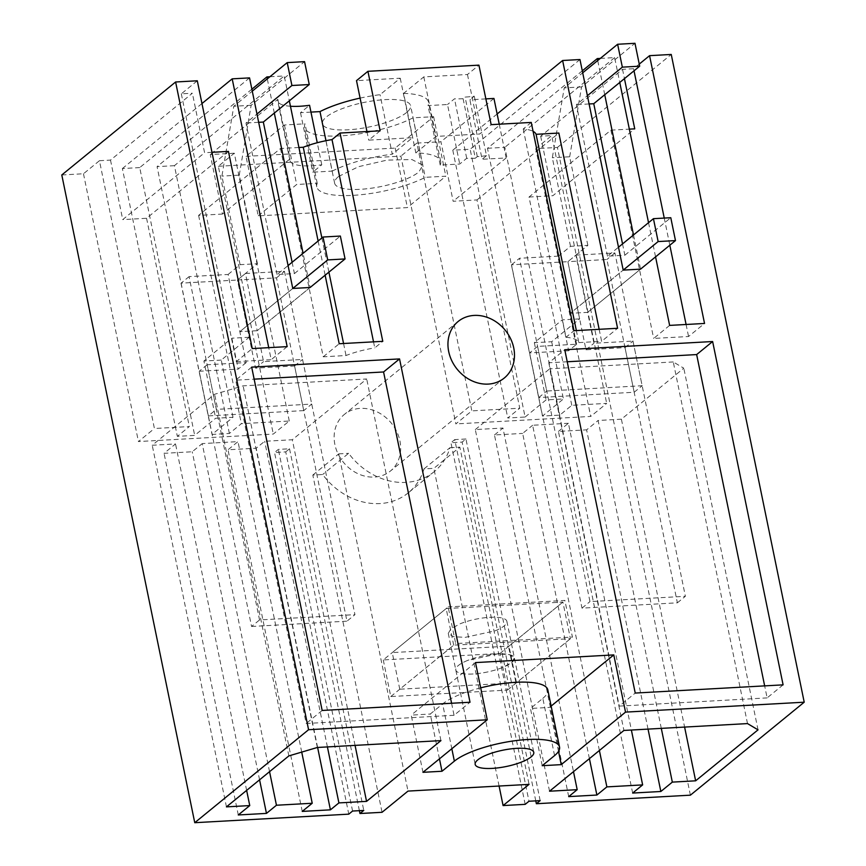 <?xml version="1.0" encoding="UTF-8"?>
<svg xmlns="http://www.w3.org/2000/svg" width="866" height="866" viewBox="0 0 866 866"><rect width="100%" height="100%" fill="white"/><g stroke="black" fill="none" stroke-linecap="round" stroke-linejoin="round"><path stroke-width="0.65" stroke-dasharray="4.33 3.25" d="M61.789 174.964L83.472 173.763L99.449 160.708L154.419 428.508L189.329 426.559L177.346 436.356L194.688 435.392L215.656 418.256L232.997 417.293L212.04 434.429L229.382 433.465L241.365 423.68L289.276 421.017L273.299 434.061L138.441 441.552L154.419 428.508M99.449 160.708L110.502 160.102L192.371 93.225L181.319 93.831L197.296 80.787M359.379 810.663L285.737 451.89L274.544 452.517L348.781 814.148M83.472 173.763L138.441 441.552M289.276 421.017L234.307 153.217L218.329 166.272L273.299 434.061M218.329 166.272L400.893 156.129L455.862 423.918L471.829 410.874L416.86 143.085L440.924 141.743L453.145 201.258L476.993 199.927L519.752 408.211L471.829 410.874M690.386 795.172L557.423 147.436L535.751 148.638L590.72 416.427L455.862 423.918M535.773 800.866L462.13 442.093L450.948 442.71L454.747 439.603L528.985 801.245M525.175 804.352L450.948 442.71M499.087 786.036L433.866 468.344L459.835 447.137L529.05 784.369M424.026 468.885L449.984 447.69A64.679 54.85 -129.2 0 1 434.277 471.613L408.308 492.808A64.679 54.85 -129.2 0 0 424.026 468.885L433.866 468.344M408.308 492.808A64.679 54.85 -129.2 0 1 322.661 474.514L312.821 475.066L382.047 812.297M334.882 444.529A36.491 30.949 -129.2 0 1 344.311 414.468A36.491 30.949 -129.2 0 1 377.089 411.859A36.491 30.949 -129.2 0 1 399.919 440.924A36.491 30.949 -129.2 0 1 390.479 470.985A36.491 30.949 -129.2 0 1 357.712 473.594A36.491 30.949 -129.2 0 1 334.882 444.529M600.333 58.401L614.654 57.611L619.764 82.465M648.537 222.67L655.562 256.866M575.879 255.145L614.903 252.98L642.15 385.727L546.749 391.031L537.591 346.4L576.615 344.224L568.626 350.752L562.294 319.857L534.333 342.687L551.674 341.724L579.635 318.894L567.89 261.673L575.879 255.145L587.624 312.366L640.537 269.142L633.511 234.946M604.739 94.73L597.713 60.533M269.911 76.749L284.232 75.959L289.341 100.813M318.114 241.019L325.14 275.226M232.997 417.293L221.252 360.072L249.213 337.242L237.468 280.021L245.457 273.494L257.202 330.715L310.115 287.49L303.089 253.294M274.316 113.089L267.291 78.893M181.319 93.831L236.288 361.631L252.266 348.576M236.288 361.631L271.199 359.693L268.731 347.667M211.975 152.319L204.593 152.73L192.371 93.225M110.502 160.102L122.723 219.607L204.593 152.73M228.44 151.409L146.571 218.286L122.723 219.607M146.571 218.286L189.329 426.559M285.737 451.89L289.536 448.783L278.354 449.4L274.544 452.517M352.581 811.041L278.354 449.4M486.497 155.685A38.927 10.836 -11.6 0 1 477.318 156.584L475.315 158.218L463.104 98.713L465.096 97.079A38.927 10.836 -11.6 0 0 474.276 96.18L469.881 99.774L482.091 159.29L486.497 155.685L474.276 96.18M485.858 98.886L469.881 99.774M493.945 98.443L440.924 141.743M416.86 143.085L400.893 156.129M234.307 153.217L210.243 154.559L222.454 214.064L290.056 158.846A38.927 10.836 -11.6 0 0 289.948 160.546L277.737 101.03A38.927 10.836 -11.6 0 1 277.845 99.341L210.243 154.559M290.456 106.247A38.927 10.836 -11.6 0 1 277.737 101.03M310.959 112.104L300.513 112.677L309.563 105.284M360.094 98.107A63.413 17.656 -11.6 0 1 380.055 94.686L400.244 78.211L356.511 80.635M475.315 158.218A43.787 12.189 -11.6 0 1 466.709 158.316L459.716 164.02L440.231 165.103A63.424 17.656 -11.6 0 0 440.697 161.585A63.424 17.656 -11.6 0 0 415.821 152.892L403.61 93.387L423.799 76.89L467.467 74.508L478.93 65.145M403.61 93.387A63.424 17.656 -11.6 0 1 428.475 102.08A63.424 17.656 -11.6 0 1 428.02 105.598L447.505 104.515L459.716 164.02M463.104 98.713A43.787 12.189 -11.6 0 1 454.488 98.811L447.505 104.515M246.009 156.367L395.177 148.086L433.617 116.694L413.039 117.83A63.38 17.645 -11.6 0 1 346.151 135.464A63.38 17.645 -11.6 0 1 304.561 127.356A63.38 17.645 -11.6 0 1 305.016 123.827L284.449 124.975L246.009 156.367L258.22 215.883L407.388 207.591L445.828 176.199L425.26 177.335A63.38 17.645 -11.6 0 1 358.372 194.969A63.38 17.645 -11.6 0 1 316.772 186.861A63.38 17.645 -11.6 0 1 317.237 183.343L296.659 184.48L258.22 215.883M406.63 112.483A45.01 12.535 -11.6 0 1 358.297 128.817A45.01 12.535 -11.6 0 1 322.433 123.762A45.01 12.535 -11.6 0 1 326.406 116.942A45.01 12.535 -11.6 0 1 374.74 100.618A45.01 12.535 -11.6 0 1 410.603 105.663A45.01 12.535 -11.6 0 1 406.63 112.483M289.536 448.783L363.774 810.414M269.553 771.671L202.211 443.608L237.988 441.617L228.007 449.779L256.184 448.209L264.671 441.281L292.318 439.744L366.697 378.983L243.119 385.846L214.616 394.268L152.221 445.243L175.527 443.955L164.042 453.329L192.23 451.76L202.211 443.608M301.725 752.099L237.988 441.617M259.573 779.822L192.23 451.76M238.28 814.96L164.042 453.329M246.637 790.387L175.527 443.955M226.448 806.874L152.221 445.243M288.854 755.91L214.616 394.268M317.346 747.477L243.119 385.846M440.935 740.614L366.697 378.983M355.06 745.388L292.318 439.744M327.413 746.925L264.671 441.281M317.616 747.466L256.184 448.209M302.234 811.41L228.007 449.779M325.973 140.703L332.208 171.111L312.723 172.193L321.773 164.8A38.927 10.836 -11.6 0 1 312.106 165.763A38.927 10.836 -11.6 0 1 289.948 160.546M298.922 147.491L280.476 148.519L198.606 215.396L222.454 214.064M380.142 130.82L368.721 140.14L412.454 137.716L392.276 154.202L380.055 94.686M332.208 171.111A63.413 17.656 -11.6 0 1 392.276 154.202M373.527 341.843L374.772 347.883L382.783 341.334M280.476 148.519L323.235 356.803L346.021 355.536A43.787 12.189 -11.6 0 1 374.772 347.883M323.235 356.803L339.201 343.748M229.382 433.465L174.412 165.666L284.232 75.959M198.606 215.396L241.365 423.68M174.412 165.666L157.071 166.629L212.04 434.429M251.865 89.198L157.071 166.629M310.115 287.49L257.202 330.715L239.85 331.678L257.202 330.715L263.545 361.62L302.57 359.444L354.952 614.654L346.963 621.171L294.581 365.972L255.557 368.137L237.468 280.021L276.492 277.856L303.739 410.603L311.728 404.076L216.327 409.38L207.169 364.748L246.193 362.583L228.104 274.457L189.08 276.633L259.551 619.948L354.952 614.654M292.773 288.454L239.85 331.678L292.773 288.454M246.193 362.583L238.204 369.1L231.871 338.205L203.911 361.035L215.656 418.256M249.549 77.886L139.718 167.593L194.688 435.392M139.718 167.593L122.377 168.556L177.346 436.356M201.962 103.541L122.377 168.556M287.166 346.638L271.199 359.693M451.587 703.268L454.055 715.284L470.022 702.239M454.055 715.284L306.185 723.5L235.714 380.174L254.149 379.156M322.163 710.456L306.185 723.5M251.681 367.13L235.714 380.174M221.252 360.072L203.911 361.035M277.845 99.341L290.056 158.846M321.773 164.8L317.248 142.728M303.739 410.603L208.349 415.907L216.327 409.38M321.881 237.944L328.907 272.141M343.553 343.51L346.021 355.536M249.213 337.242L231.871 338.205M208.349 415.907L199.18 371.276L238.204 369.1M245.457 273.494L284.481 271.329L276.492 277.856M284.481 271.329L311.728 404.076M207.169 364.748L199.18 371.276M497.138 113.987L452.799 150.208L470.141 149.244L525.11 417.033L507.768 417.997L519.752 408.211M525.11 417.033L546.078 399.908L563.42 398.945L542.462 416.07L559.804 415.106L571.787 405.32L606.687 403.383L590.72 416.427M535.751 148.638L551.718 135.594L606.687 403.383M557.423 147.436L671.247 54.461M639.249 64.095L633.587 68.717L622.535 69.334L540.665 136.211L551.718 135.594M540.168 800.617L465.94 438.986L462.13 442.093M465.94 438.986L454.747 439.603M477.318 156.584L465.096 97.079M499.238 124.206L506.155 157.948L482.091 159.29M506.155 157.948L453.145 201.258M531.259 122.431L523.237 128.969A43.787 12.189 -11.6 0 1 533.088 131.34M476.993 199.927L558.862 133.05M415.821 152.892L436.009 136.406L479.677 134.024L491.152 124.65M452.799 150.208L507.768 417.997M599.153 329.307L601.621 341.334L617.588 328.29M579.971 59.538L470.141 149.244M576.615 344.224L570.272 313.33L623.195 270.105L570.272 313.33L587.624 312.366L640.537 269.142M534.333 342.687L546.078 399.908M551.674 341.724L563.42 398.945M582.288 70.839L487.482 148.281L542.462 416.07M487.482 148.281L504.835 147.317L559.804 415.106M614.654 57.611L504.835 147.317M669.624 325.4L653.657 338.444L688.557 336.506L704.534 323.462M571.787 405.32L529.029 197.037L610.898 130.16L653.657 338.444M529.029 197.037L552.876 195.716L634.746 128.839M540.665 136.211L552.876 195.716M622.535 69.334L624.44 78.633M633.587 68.717L634.02 70.806M664.244 218.07L669.819 245.219M686.088 324.479L688.557 336.506M610.898 130.16L629.344 129.142M747.51 723.586L673.272 361.956L683.804 368.212L621.398 419.187L684.605 727.083M758.031 729.843L683.804 368.212M661.299 728.382L598.092 420.475L621.398 419.187M648.039 729.118L586.607 429.861L598.092 420.475M632.656 793.061L558.429 431.42L586.607 429.861M558.429 431.42L568.41 423.268L631.379 730.038M599.391 750.486L532.633 425.26L568.41 423.268M589.41 758.648L522.653 433.411L532.633 425.26M568.702 796.612L494.464 434.981L522.653 433.411M494.464 434.981L502.951 428.042L573.487 771.649M549.542 791.21L475.304 429.579L502.951 428.042M475.304 429.579L549.693 368.819L623.921 730.449M673.272 361.956L549.693 368.819M523.237 128.969L565.996 337.253L574.017 330.704M565.996 337.253A43.787 12.189 -11.6 0 1 578.824 342.6L576.355 330.574M578.824 342.6L601.621 341.334M537.591 346.4L529.602 352.917L568.626 350.752M677.385 602.823L685.374 596.295L632.992 341.096L593.968 343.261L587.624 312.366L570.272 313.33L558.527 256.109L570.51 246.323L587.852 245.359L567.89 261.673L511.514 264.801L581.995 608.127L677.385 602.823L625.003 347.623L585.979 349.788L567.89 261.673L606.914 259.497L634.161 392.255L538.771 397.548L529.602 352.917M579.635 318.894L562.294 319.857M614.903 252.98L606.914 259.497M567.23 361.761L548.784 362.789L564.762 349.745M783.102 684.854L767.124 697.899L764.656 685.872M767.124 697.899L619.266 706.115L635.233 693.06M634.161 392.255L642.15 385.727M538.771 397.548L546.749 391.031M548.784 362.789L619.266 706.115M449.984 447.69L459.835 447.137M434.277 471.613A64.679 54.85 -129.2 0 1 348.619 453.319L322.661 474.514M312.821 475.066L338.779 453.86L408.005 791.091M338.779 453.86L348.619 453.319M558.516 751.363L549.499 707.414L551.133 706.082M542.203 765.696L530.457 708.475L549.499 707.414M554.576 755.585L542.83 698.364L530.457 708.475M542.83 698.364A56.214 15.653 168.4 0 0 547.799 689.845M480.684 687.853A56.214 15.653 168.4 0 0 442.623 703.939L451.825 748.744M439.452 758.843L430.25 714.039L442.623 703.939M422.954 772.32L411.209 715.1L430.25 714.039M475.499 662.587L411.209 715.1M467.586 660.455A29.909 8.324 168.4 0 0 455.797 669.97A29.909 8.324 168.4 0 0 472.663 673.997A29.909 8.324 168.4 0 0 502.605 667.47L511.676 662.533L514.382 657.943L509.392 654.609L497.517 653.927L467.586 660.455A29.909 8.324 168.4 0 0 455.797 669.97A29.909 8.324 168.4 0 0 472.663 673.997A29.909 8.324 168.4 0 0 502.605 667.47A29.909 8.324 168.4 0 0 514.393 657.943A29.909 8.324 168.4 0 0 497.517 653.927A29.909 8.324 168.4 0 0 467.586 660.455M300.513 112.677L312.723 172.193M400.244 78.211L412.454 137.716M366.957 131.556L368.721 140.14M467.467 74.508L479.677 134.024M423.799 76.89L436.009 136.406M440.231 165.103L428.02 105.598M466.709 158.316L454.488 98.811M338.628 176.447L358.502 166.694L386.95 160.123L411.913 159.539L422.814 165.179L418.841 171.998A45.01 12.535 -11.6 0 1 370.518 188.323A45.01 12.535 -11.6 0 1 334.644 183.278A45.01 12.535 -11.6 0 1 338.628 176.447M284.449 124.975L296.659 184.48M317.237 183.343L305.016 123.827M395.177 148.086L407.388 207.591M433.617 116.694L445.828 176.199M413.039 117.83L425.26 177.335M383.27 659.935L390.783 696.556L507.519 690.072L499.996 653.451L383.27 659.935L448.166 606.925L455.678 643.546L572.415 637.062L564.892 600.441L448.166 606.925M499.996 653.451L564.892 600.441M507.519 690.072L572.415 637.062M390.783 696.556L455.678 643.546M511.514 264.801L519.503 258.274L589.973 601.599L685.374 596.295M581.995 608.127L589.973 601.599M558.527 256.109L519.503 258.274M622.535 243.92L624.851 255.221L607.51 256.184L618.497 247.211M607.51 256.184L576.41 104.667L587.386 95.693M570.51 246.323L552.324 157.742L564.221 87.899L582.688 72.809M587.852 245.359L569.676 156.778L552.324 157.742M585.979 349.788L593.968 343.261M569.676 156.778L581.562 86.936L634.984 43.3M624.851 255.221L670.782 217.712M625.003 347.623L632.992 341.096M589.086 103.963L576.41 104.667M581.562 86.936L564.221 87.899M570.413 638.697L516.504 682.733L399.767 689.217L453.687 645.181L570.413 638.697L562.9 602.076L508.981 646.112L392.255 652.596L446.163 608.56L562.9 602.076M516.504 682.733L508.981 646.112M453.687 645.181L446.163 608.56M399.767 689.217L392.255 652.596M495.081 630.849A29.909 8.324 168.4 0 0 506.87 621.323A29.909 8.324 168.4 0 0 490.004 617.296A29.909 8.324 168.4 0 0 460.062 623.823L450.991 628.759L448.285 633.349L453.275 636.683L465.15 637.365L495.081 630.849M228.104 274.457L240.088 264.671L257.429 263.708L237.468 280.021L181.091 283.15L189.08 276.633M181.091 283.15L251.573 626.475L259.551 619.948M251.573 626.475L346.963 621.171M292.113 262.268L294.429 273.58L277.088 274.544L288.075 265.57M277.088 274.544L245.987 123.015L256.964 114.052M240.088 264.671L221.902 176.101L233.798 106.247L252.266 91.157M257.429 263.708L239.254 175.138L221.902 176.101M255.557 368.137L263.545 361.62M239.254 175.138L251.14 105.284L304.561 61.648M294.429 273.58L340.36 236.061M294.581 365.972L302.57 359.444M258.663 122.312L245.987 123.015M251.14 105.284L233.798 106.247M458.136 321.492L344.311 414.468M504.304 378.009L390.479 470.985M448.274 633.349L475.174 764.386M506.87 621.323L533.77 752.359M440.697 161.585L428.475 102.08M422.825 165.179L410.603 105.663M334.644 183.278L322.433 123.762M316.772 186.861L304.561 127.356"/><path stroke-width="1.3" d="M61.789 174.964L175.614 81.989L308.577 729.724L194.753 822.7L61.789 174.964M175.614 81.989L197.296 80.787L252.266 348.576L287.166 346.638L232.196 78.849L249.549 77.886L292.773 288.454L310.115 287.49L345.058 258.945L327.716 259.908L292.773 288.454M194.753 822.7L348.781 814.148L352.581 811.041L363.774 810.414L359.964 813.52L382.047 812.297L408.005 791.091L529.05 784.369L503.092 805.575L525.175 804.352L528.985 801.245L540.168 800.617L536.368 803.724L690.386 795.172L804.211 702.196L625.533 712.123L613.788 654.902L475.499 662.587L487.244 719.798L422.954 772.32L441.996 771.26L454.369 761.149A56.214 15.653 168.4 0 1 514.74 740.755A56.214 15.653 168.4 0 1 559.544 747.066A56.214 15.653 168.4 0 1 554.576 755.585L542.203 765.696L561.244 764.635L625.533 712.123M536.368 803.724L535.773 800.866M503.092 805.575L499.087 786.036M359.964 813.52L359.379 810.663M308.577 729.724L487.244 719.798M312.225 803.258L302.234 811.41L330.422 809.84L338.909 802.912L366.556 801.375L440.935 740.614L317.346 747.477L288.854 755.91L226.448 806.874L249.754 805.586L238.28 814.96L266.457 813.401L276.449 805.239L312.225 803.258L301.725 752.099M486.963 754.86A29.909 8.324 168.4 0 0 475.174 764.386A29.909 8.324 168.4 0 0 492.05 768.402A29.909 8.324 168.4 0 0 521.981 761.874A29.909 8.324 168.4 0 0 533.77 752.359A29.909 8.324 168.4 0 0 516.894 748.332A29.909 8.324 168.4 0 0 486.963 754.86M672.33 782.117L660.845 791.492L632.656 793.061L642.637 784.899L606.871 786.891L596.88 795.042L568.702 796.612L577.189 789.673L549.542 791.21L623.921 730.449L747.51 723.586L758.031 729.843L695.636 780.818L672.33 782.117L661.299 728.382M639.249 64.095L649.565 55.662L671.247 54.461L804.211 702.196M649.565 55.662L704.534 323.462L669.624 325.4L655.562 256.866M619.764 82.465L648.537 222.67M597.713 60.533L597.313 58.574L600.333 58.401M633.511 234.946L604.739 94.73M623.195 270.105L640.537 269.142L675.48 240.596L658.138 241.56L623.195 270.105L579.971 59.538L562.619 60.501L617.588 328.29L574.017 330.704L531.259 122.431L491.152 124.65L478.93 65.145L367.92 71.315L380.142 130.82L340.035 133.05L382.783 341.334L339.201 343.748L325.14 275.226M289.341 100.813L318.114 241.019M267.291 78.893L266.89 76.922L269.911 76.749M303.089 253.294L274.316 113.089M251.681 367.13L399.551 358.914L470.022 702.239L322.163 710.456L251.681 367.13M448.696 351.553A36.491 30.949 50.8 0 0 471.526 380.618A36.491 30.949 50.8 0 0 504.304 378.009A36.491 30.949 50.8 0 0 513.744 347.948A36.491 30.949 50.8 0 0 490.903 318.883A36.491 30.949 50.8 0 0 458.136 321.492A36.491 30.949 50.8 0 0 448.696 351.553M635.233 693.06L783.102 684.854L712.631 341.529L564.762 349.745L635.233 693.06M211.975 152.319L228.44 151.409L268.731 347.667M499.238 124.206L493.945 98.443L485.858 98.886M317.248 142.728L309.563 105.284A38.927 10.836 -11.6 0 1 299.885 106.258A38.927 10.836 -11.6 0 1 290.456 106.247M360.094 98.107A63.413 17.656 -11.6 0 0 319.998 111.595L310.959 112.104M367.92 71.315L356.511 80.635L366.957 131.556M276.449 805.239L269.553 771.671M266.457 813.401L259.573 779.822M249.754 805.586L246.637 790.387M366.556 801.375L355.06 745.388M338.909 802.912L327.413 746.925M330.422 809.84L317.616 747.466M298.922 147.491L303.262 147.252A43.787 12.189 -11.6 0 1 332.014 139.599L373.527 341.843M340.035 133.05L332.014 139.599M266.89 76.922L251.865 89.198M232.196 78.849L201.962 103.541M254.149 379.156L383.573 371.969L399.551 358.914M303.262 147.252L321.881 237.944M328.907 272.141L343.553 343.51M383.573 371.969L451.587 703.268M533.088 131.34A43.787 12.189 -11.6 0 1 536.076 134.317L558.862 133.05L599.153 329.307M497.138 113.987L562.619 60.501M597.313 58.574L582.288 70.839M624.44 78.633L634.746 128.839L629.344 129.142M634.02 70.806L664.244 218.07M669.819 245.219L686.088 324.479M695.636 780.818L684.605 727.083M660.845 791.492L648.039 729.118M642.637 784.899L631.379 730.038M606.871 786.891L599.391 750.486M596.88 795.042L589.41 758.648M577.189 789.673L573.487 771.649M576.355 330.574L536.076 134.317M567.23 361.761L696.654 354.573L712.631 341.529M764.656 685.872L696.654 354.573M561.244 764.635L558.516 751.363M551.133 706.082L613.788 654.902M559.544 747.066L547.799 689.845A56.214 15.653 168.4 0 0 480.684 687.853M441.996 771.26L439.452 758.843M319.998 111.595L325.973 140.703M618.497 247.211L653.44 218.676L658.138 241.56M582.688 72.809L617.631 44.263L622.34 67.147L587.386 95.693M653.44 218.676L670.782 217.712L675.48 240.596M617.631 44.263L634.984 43.3L639.682 66.184L622.34 67.147M622.535 243.92L593.751 103.704L639.682 66.184M593.751 103.704L589.086 103.963M288.075 265.57L323.018 237.024L327.716 259.908M252.266 91.157L287.22 62.612L291.918 85.507L256.964 114.052M323.018 237.024L340.36 236.061L345.058 258.945M287.22 62.612L304.561 61.648L309.259 84.543L291.918 85.507M292.113 262.268L263.329 122.052L309.259 84.543M263.329 122.052L258.663 122.312M451.825 748.744L454.369 761.149"/></g></svg>
